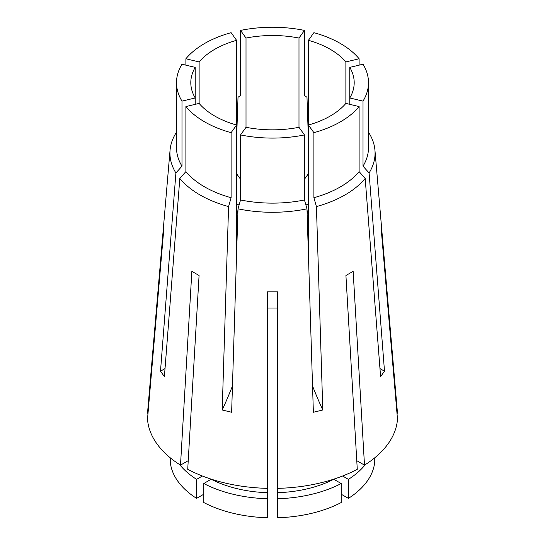 <?xml version="1.0" encoding="UTF-8"?>
<svg xmlns="http://www.w3.org/2000/svg" width="545" height="545" viewBox="0 0 545 545"><rect width="100%" height="100%" fill="white"/><g stroke="black" fill="none" stroke-linecap="round" stroke-linejoin="round"><path stroke-width="0.82" d="M199.123 61.932L185.893 58.771A95.995 55.42 0 0 1 231.1 32.666L236.578 40.31A81.696 47.17 0 0 0 199.123 61.932L199.123 103.407A81.696 47.17 0 0 0 214.73 116.024A81.696 47.17 0 0 0 236.578 125.037L236.578 254.631M199.123 103.407L185.893 106.575L185.893 171.607A95.995 55.42 0 0 0 204.62 186.894A95.995 55.42 0 0 0 231.1 197.712L228.58 206.582L222.203 409.997A204.239 63.82 103.4 0 0 232.463 385.962M185.893 106.575A95.995 55.42 0 0 0 204.62 121.862A95.995 55.42 0 0 0 231.1 132.673L231.1 197.712M236.578 210.683L237.865 210.99A35.745 20.635 0 0 0 236.755 216.079A35.745 20.635 0 0 0 237.647 220.65M237.865 210.99L237.865 213.735M185.893 171.607L179.816 178.426A102.562 59.214 0 0 0 199.974 194.94A102.562 59.214 0 0 0 228.58 206.582M176.505 132.776L175.906 133.164A102.562 59.214 0 0 0 170.06 150.148L147.559 412.619A125.098 72.226 0 0 0 147.511 413.246L163.561 225.998L163.561 231.891L147.511 419.139A125.098 72.226 0 0 0 180.504 465.137L191.854 271.335L199.075 275.504L187.725 469.306A125.098 72.226 0 0 0 267.391 488.354L267.391 291.841L277.609 291.841L277.609 488.354A125.098 72.226 0 0 0 357.275 469.306L345.925 275.504L353.146 271.335L364.496 465.137A125.098 72.226 0 0 0 397.489 419.139L381.439 231.891L381.439 225.998L397.489 413.246A125.098 72.226 0 0 0 397.441 412.619L374.94 150.148A102.562 59.214 0 0 0 369.094 133.164L368.495 132.776M359.107 65.148L359.107 58.771A95.995 55.42 0 0 0 313.9 32.666L308.422 40.31L308.422 125.037L313.9 132.673L313.9 197.712L316.42 206.582A102.562 59.214 0 0 0 365.184 178.426L380.594 376.629L384.498 371.179L369.094 172.983A102.562 59.214 0 0 0 374.94 150.148M316.42 206.582L322.797 409.997L313.368 412.252L306.985 208.837A102.562 59.214 0 0 1 238.015 208.837L231.632 412.252L222.203 409.997M179.816 178.426L164.406 376.629L160.502 371.179A204.239 154.065 144.3 0 0 165.033 368.59M170.06 150.148A102.562 59.214 0 0 0 175.906 172.983L160.502 371.179M308.422 139.091L306.985 97.303L304.464 95.45L304.464 30.411A95.995 55.42 0 0 0 240.536 30.411L240.536 95.45L238.015 97.303L236.578 139.091M307.135 213.735L307.135 210.99L308.422 210.683M307.353 220.65A35.745 20.635 0 0 0 308.245 216.079A35.745 20.635 0 0 0 307.135 210.99M267.391 308.02L277.609 308.02M304.464 30.411L298.987 38.055A81.696 47.17 0 0 0 246.013 38.055L240.536 30.411M181.989 166.164A95.995 55.42 0 0 1 176.505 147.709L176.505 82.67A95.995 55.42 0 0 1 181.989 64.215L195.219 67.382A81.696 47.17 0 0 0 190.804 82.67A81.696 47.17 0 0 0 195.219 97.964L181.989 101.125L181.989 166.164L175.906 172.983M176.505 82.67A95.995 55.42 0 0 0 181.989 101.125M246.013 38.055L246.013 127.292A81.696 47.17 0 0 0 298.987 127.292L304.464 134.928L304.464 199.967L306.985 208.837M246.013 127.292L240.536 134.928A95.995 55.42 0 0 0 304.464 134.928M236.578 40.31L236.578 125.037L231.1 132.673M359.107 58.771L345.877 61.932A81.696 47.17 0 0 0 308.422 40.31M369.094 172.983L363.011 166.164L363.011 101.125A95.995 55.42 0 0 0 368.495 82.67A95.995 55.42 0 0 0 363.011 64.215L349.781 67.382A81.696 47.17 0 0 1 354.195 82.67A81.696 47.17 0 0 1 349.781 97.964L349.781 67.382M363.011 101.125L349.781 97.964L349.781 104.34M185.893 58.771L185.893 65.148M240.536 134.928L240.536 199.967A95.995 55.42 0 0 0 304.464 199.967M363.011 166.164A95.995 55.42 0 0 0 368.495 147.709L368.495 82.67M240.536 199.967L238.015 208.837M236.578 204.3L239.132 204.906M236.578 173.719L240.536 179.23M236.578 221.481L237.627 221.229M236.578 227.858L237.429 227.66M304.464 179.23L308.422 173.719M305.868 204.906L308.422 204.3M307.373 221.229L308.422 221.481M298.987 127.292L298.987 38.055M195.219 67.382L195.219 104.34M308.422 254.631L308.422 125.037A81.696 47.17 0 0 0 345.877 103.407L345.877 61.932M313.9 132.673A95.995 55.42 0 0 0 359.107 106.575L345.877 103.407M313.9 197.712A95.995 55.42 0 0 0 359.107 171.607L359.107 106.575M365.184 178.426L359.107 171.607M307.571 227.66L308.422 227.858M396.985 413.246L397.489 413.246M148.015 413.246L147.511 413.246M188.236 460.675L180.504 465.137M203.81 483.531A102.378 59.105 0 0 0 267.391 498.736L267.391 517.75A102.378 59.105 0 0 1 203.81 502.544L203.81 483.531L211.222 479.157M211.222 479.253A91.907 53.063 0 0 0 267.391 492.687L267.391 488.354M277.609 488.354L277.609 492.687A91.907 53.063 0 0 0 333.778 479.253L333.778 479.157M179.632 464.585A102.378 59.105 0 0 0 196.588 479.362L202.399 476.01M267.391 498.736L267.391 492.687M277.609 492.687L277.609 498.736A102.378 59.105 0 0 0 341.19 483.531L333.778 479.253M203.81 494.206L196.588 498.375A102.378 59.105 0 0 1 170.251 461.663L170.251 457.807M196.588 498.375L196.588 479.362M277.609 498.736L277.609 517.75A102.378 59.105 0 0 0 341.19 502.544L341.19 483.531M356.764 460.675L364.496 465.137M341.19 494.206L348.412 498.375L348.412 479.362A102.378 59.105 0 0 0 365.368 464.585M348.412 479.362L342.601 476.01M348.412 498.375A102.378 59.105 0 0 0 374.749 461.663L374.749 457.807M384.498 371.179A204.239 154.065 35.7 0 1 379.967 368.59M322.797 409.997A204.239 63.82 76.6 0 1 312.537 385.962"/></g></svg>
